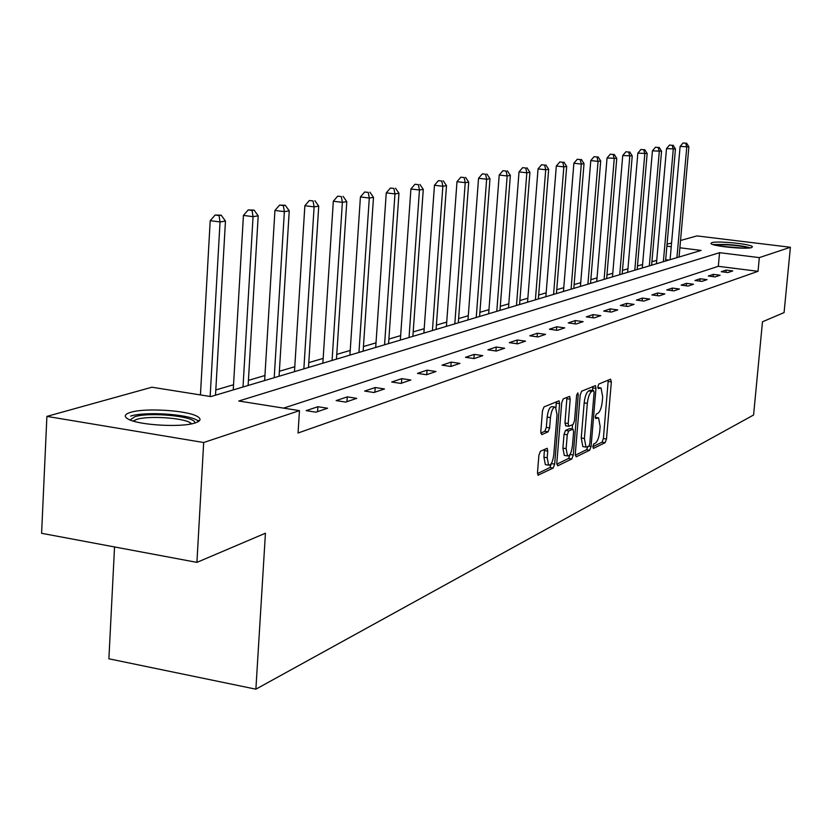 <?xml version="1.0" encoding="UTF-8"?>
<svg xmlns="http://www.w3.org/2000/svg" width="832" height="832" viewBox="0 0 832 832"><rect width="100%" height="100%" fill="white"/><g stroke="black" fill="none" stroke-linecap="round" stroke-linejoin="round"><path stroke-width="1.25" d="M592.831 446.545L593.424 448.406L605.134 442.686L606.486 439.005L611.354 381.898L610.542 379.163L598.842 384.041L597.875 386.63L598.229 388.554L601.037 387.951L602.67 396.698L602.264 401.502C601.526 407.815 600.059 411.757 597.844 413.348L596.315 414.045L595.348 416.655L595.691 418.548L598.572 417.872L600.153 426.462L599.747 431.257C599.009 437.549 597.542 441.522 595.327 443.186L593.798 443.924L592.831 446.545M130.593 412.35C145.049 407.67 187.751 410.363 197.486 416.541C201.49 418.933 200.73 421.065 195.218 422.916C181.813 427.731 138.237 425.235 128.076 419.047C123.635 416.478 124.478 414.242 130.593 412.35M711.734 242.663C717.184 240.666 751.088 244.005 752.409 246.678L751.691 247.551C746.626 249.61 712.223 246.251 710.944 243.578L711.734 242.663M540.436 451.204L538.907 455.208L537.514 472.42L538.054 475.197L553.176 468.052L554.663 464.11L559.603 403.655L559.031 400.816L544.003 406.9L542.464 410.862L540.79 431.787L541.778 434.647L548.101 431.829L549.619 427.877L550.451 417.602C551.429 410.467 553.124 406.983 555.537 407.16L557.045 414.762L553.8 454.636C552.791 461.874 551.065 465.379 548.621 465.15L547.196 457.756L547.737 451.079L547.196 448.292L540.436 451.204M680.534 240.479L696.966 235.914L790.4 247.27L784.077 312.593L762.486 321.776L753.584 415.002L255.882 689.177L265.439 533.218L196.914 562.37L203.684 442.52L46.894 416.385L151.913 387.223L210.85 396.583L701.178 250.422L679.879 247.78M790.4 247.27L759.325 257.608L719.566 252.689L238.763 401.014L299.458 410.644L203.684 442.52M299.458 410.644L298.054 433.004L758.035 271.315L759.325 257.608M575.286 454.116L576.181 456.82L589.69 450.226L591.084 446.472L595.972 388.367L595.452 385.601L581.63 391.217L580.195 394.992L575.286 454.116M571.802 458.962L557.731 465.826L556.795 463.081L561.725 402.761L563.212 398.892L569.639 396.375L570.19 399.204L568.194 423.509L568.724 426.275L573.071 424.507L574.517 420.68L576.597 395.554L577.855 392.902L578.24 394.867L573.248 455.114L571.802 458.962L568.599 458.453L556.774 464.194M114.546 546.957L108.888 658.798L255.882 689.177M758.035 271.315L718.318 266.313L283.556 408.127M726.107 270.088L721.25 271.71L727.958 272.553L732.763 270.93L726.107 270.088L725.899 272.293M713.357 274.352L708.344 276.026L715.146 276.9L720.127 275.215L713.357 274.352L713.149 276.64M700.17 278.762L694.97 280.509L701.875 281.393L707.034 279.646L700.17 278.762L699.951 281.143M686.504 283.338L681.117 285.137L688.137 286.052L693.482 284.242L686.504 283.338L686.286 285.813M672.35 288.08L666.765 289.952L673.889 290.878L679.432 289.006L672.35 288.08L672.121 290.649M657.665 292.989L651.872 294.934L659.121 295.89L664.862 293.935L657.665 292.989L657.426 295.662M642.429 298.095L636.418 300.102L643.781 301.08L649.75 299.062L642.429 298.095L642.19 300.872M626.61 303.389L620.36 305.479L627.848 306.478L634.046 304.377L626.61 303.389L626.361 306.28M610.168 308.89L603.678 311.064L611.291 312.094L617.739 309.91L610.168 308.89L609.918 311.906M593.07 314.61L586.31 316.878L594.058 317.928L600.766 315.661L593.07 314.61L592.81 317.762M575.276 320.57L568.246 322.92L576.129 324.012L583.118 321.641L575.276 320.57L575.006 323.856M556.743 326.768L549.411 329.222L557.44 330.346L564.72 327.87L556.743 326.768L556.473 330.21M537.43 333.237L529.776 335.795L537.95 336.95L545.542 334.37L537.43 333.237L537.139 336.835M517.265 339.986L509.278 342.659L517.608 343.845L525.533 341.151L517.265 339.986L516.974 343.751M496.215 347.027L487.864 349.825L496.35 351.042L504.639 348.234L496.215 347.027L495.914 350.979M474.209 354.39L465.473 357.313L474.115 358.582L482.789 355.638L474.209 354.39L473.897 358.54M451.183 362.107L442.031 365.165L450.85 366.465L459.93 363.386L451.183 362.107L450.861 366.465M427.055 370.178L417.466 373.381L426.462 374.733L435.978 371.509L427.055 370.178L426.733 374.639M401.752 378.643L391.695 382.013L400.868 383.406L410.862 380.016L401.752 378.643L401.44 383.209M375.201 387.535L364.624 391.071L373.984 392.506L384.488 388.95L375.201 387.535L374.878 392.205M347.277 396.874L336.149 400.598L345.717 402.095L356.762 398.351L347.277 396.874L346.954 401.669M317.886 406.713L306.176 410.634L315.942 412.183L327.579 408.242L317.886 406.713L317.574 411.632M656.729 260.333L651.903 261.747M642.585 264.493L637.458 266.001M627.942 268.798L622.482 270.4M612.768 273.25L606.954 274.966M597.043 277.878L590.845 279.698M580.726 282.672L574.122 284.617M563.774 287.654L556.743 289.723M546.166 292.833L538.678 295.038M527.862 298.22L519.886 300.56M508.81 303.815L500.302 306.322M488.966 309.65L479.908 312.312M468.291 315.723L458.619 318.573M446.722 322.067L436.405 325.104M424.195 328.692L413.182 331.926M400.65 335.618L388.887 339.071M376.012 342.857L363.449 346.549M350.22 350.438L336.773 354.39M323.17 358.394L308.776 362.617M294.778 366.735L279.365 371.27M264.94 375.513L248.414 380.37M233.542 384.738L215.81 389.948M200.46 394.462L199.42 394.763M668.772 260.083L665.683 259.688M196.914 562.37L41.6 533.302L46.894 416.385M667.046 244.223L671.57 242.965M671.237 246.709L666.879 246.168M718.318 266.313L719.566 252.689M597.761 417.758L595.327 417.342M600.257 387.837L597.854 387.462M592.821 446.69L602.035 442.208L603.398 438.516L608.254 380.11M592.592 390.499L592.821 386.547M575.266 455.218L586.539 449.738L587.839 446.805M588.827 446.326L589.805 443.685L594.1 392.6L593.726 390.666L591.854 391.352C589.597 392.912 588.099 396.906 587.34 403.333L584.407 438.495L585.988 447.096L588.827 446.326M590.616 390.229L593.497 390.655M583.71 446.732L582.837 446.597L581.235 438.006L584.168 402.854C584.917 396.427 586.425 392.434 588.692 390.884L590.335 390.187M565.885 425.797L564.959 423.01L566.956 397.332M572.52 424.757L572.166 429M570.076 454.324L573.248 455.114M566.124 448.635L567.497 455.926C569.837 456.102 571.49 452.67 572.458 445.64L573.591 431.891L573.071 429.146L568.724 430.934L567.268 434.793L566.124 448.635L562.9 448.126L564.283 455.406L565.094 455.541M569.941 428.709L572.686 429.135M562.9 448.126L564.034 434.294L565.5 430.435L569.473 428.636M568.599 458.453L570.055 454.605M546.239 464.766L545.345 464.62L543.92 457.236L544.471 449.342M554.726 407.035L552.261 406.661C549.838 406.484 548.132 409.968 547.165 417.102L550.451 417.602M540.779 433.098L544.814 431.309L546.333 427.367L547.165 417.102M555.974 407.545L556.327 401.762M537.503 473.564L549.921 467.532L551.429 463.351M679.058 257.015L688.875 146.848L680.108 146.463L670.093 259.688M685.724 143.239L683.062 142.958L685.724 143.239L686.754 147.181L676.926 257.65M686.566 143.114L688.875 146.848M680.108 146.463L683.062 142.958M714.542 245.014L727.324 244.806C737.329 245.502 744.39 246.574 748.519 248.03M742.997 248.154L719.95 246.116M750.246 247.853C745.066 246.293 737.214 245.159 726.721 244.452L712.878 244.535M130.104 419.983L134.711 416.749C149.542 411.788 195.52 416.343 194.813 422.718L194.802 423.051M191.714 423.81L190.237 422.718C182.416 417.716 148.138 415.584 136.646 419.39L133.13 421.044M198.671 421.377L197.059 420.233C187.387 414.055 144.966 411.382 130.614 416.073M665.569 261.03L675.449 148.99L666.505 148.616L656.427 263.754M672.214 145.34L669.521 145.049L672.214 145.34L673.254 149.344L663.364 261.695M673.098 145.194L675.449 148.99M666.505 148.616L669.521 145.049M651.612 265.19L661.554 151.216L652.434 150.842L642.283 267.977M658.237 147.503L655.491 147.202L658.237 147.503L659.277 151.58L649.324 265.876M659.142 147.358L661.554 151.216M652.434 150.842L655.491 147.202M637.156 269.506L647.161 153.525L637.842 153.14L627.64 272.334M643.75 149.75L640.973 149.438L643.75 149.75L644.8 153.899L634.785 270.213M644.696 149.594L647.161 153.525M637.842 153.14L640.973 149.438M622.17 273.967L632.237 155.917L622.731 155.532L612.466 276.858M628.742 152.069L625.914 151.757L628.742 152.069L629.793 156.302L619.726 274.695M629.72 151.923L632.237 155.917M622.731 155.532L625.914 151.757M606.642 278.595L616.762 158.392L607.048 158.007L596.731 281.549M613.174 154.482L610.303 154.17L613.174 154.482L614.234 158.798L604.105 279.354M614.182 154.326L616.762 158.392M607.048 158.007L610.303 154.17M590.533 283.4L600.704 160.961L598.073 161.387L590.782 160.576L580.414 286.416M597.012 156.988L594.09 156.666L597.012 156.988L598.073 161.387L587.902 284.19M598.062 156.822L600.704 160.961M590.782 160.576L594.09 156.666M573.81 288.382L584.033 163.634L581.298 164.07L573.882 163.238L563.462 291.47M580.226 159.588L577.262 159.255L580.226 159.588L581.298 164.07L571.074 289.203M581.329 159.411L584.033 163.634M573.882 163.238L577.262 159.255M556.431 293.561L566.696 166.41L563.857 166.868L556.317 166.015L545.854 296.722M562.786 162.292L559.77 161.949L562.786 162.292L563.857 166.868L553.582 294.414M563.919 162.115L566.696 166.41M556.317 166.015L559.77 161.949M538.366 298.948L548.673 169.302L545.719 169.77L538.044 168.896L527.55 302.172M544.638 165.1L541.57 164.746L544.638 165.1L545.719 169.77L535.402 299.832M545.823 164.913L548.673 169.302M538.044 168.896L541.57 164.746M519.574 304.554L529.911 172.307L526.833 172.796L519.022 171.902L508.498 307.85M525.751 168.022L522.631 167.669L525.751 168.022L526.833 172.796L516.485 305.469M526.989 167.835L529.911 172.307M519.022 171.902L522.631 167.669M499.99 310.388L510.359 175.438L507.156 175.947L499.21 175.032L488.654 313.768M506.074 171.07L502.902 170.706L506.074 171.07L507.156 175.947L496.777 311.345M507.364 170.872L510.359 175.438M499.21 175.032L502.902 170.706M479.586 316.472L489.986 178.703L486.637 179.234L478.546 178.298L467.979 319.935M485.555 174.252L482.321 173.878L485.555 174.252L486.637 179.234L476.237 317.47M486.897 174.044L489.986 178.703M478.546 178.298L482.321 173.878M458.307 322.816L468.718 182.104L465.223 182.666L456.986 181.698L446.41 326.362M464.142 177.57L460.855 177.185L464.142 177.57L465.223 182.666L454.813 323.856M465.546 177.351L468.718 182.104M456.986 181.698L460.855 177.185M436.082 329.441L446.503 185.661L442.853 186.254L434.46 185.255L423.883 333.081M441.771 181.033L438.422 180.638L441.771 181.033L442.853 186.254L432.432 330.533M443.238 180.804L446.503 185.661M434.46 185.255L438.422 180.638M412.87 336.357L423.28 189.384L419.453 189.998L410.904 188.978L400.338 340.101M418.382 184.662L414.97 184.257L418.382 184.662L419.453 189.998L409.042 337.501M419.91 184.423L423.28 189.384M410.904 188.978L414.97 184.257M388.575 343.606L398.965 193.274L394.971 193.918L386.256 192.868L375.7 347.443M393.9 188.448L390.416 188.032L393.9 188.448L394.971 193.918L384.571 344.791M395.502 188.198L398.965 193.274M386.256 192.868L390.416 188.032M363.137 351.187L373.495 197.361L369.304 198.026L360.422 196.945L349.908 355.129M368.243 192.421L364.686 191.994L368.243 192.421L369.304 198.026L358.946 352.435M369.918 192.161L373.495 197.361M360.422 196.945L364.686 191.994M336.461 359.133L346.788 201.635L342.378 202.342L333.32 201.23L322.858 363.189M341.328 196.591L337.709 196.154L341.328 196.591L342.378 202.342L332.072 360.443M343.096 196.321L346.788 201.635M333.32 201.23L337.709 196.154M308.474 367.484L318.729 206.128L314.111 206.866L304.866 205.722L294.476 371.654M313.061 200.97L309.369 200.512L313.061 200.97L314.111 206.866L303.857 368.857M314.912 200.689L318.729 206.128M304.866 205.722L309.369 200.512M279.063 376.251L289.245 210.85L284.367 211.63L274.934 210.444L264.638 380.546M283.338 205.577L285.293 205.275L279.573 205.109L283.338 205.577L284.367 211.63L274.206 377.697M285.293 205.275L289.245 210.85M274.934 210.444L279.573 205.109M248.113 385.476L258.19 215.831L253.063 216.653L243.433 215.426L233.241 389.906M252.044 210.423L254.103 210.111L248.196 209.934L252.044 210.423L253.063 216.653L243.006 386.994M254.103 210.111L258.19 215.831M243.433 215.426L248.196 209.934M199.451 420.722L197.298 420.368M215.509 395.19L225.462 221.073L220.043 221.936L210.205 220.667L200.439 394.93M219.045 215.54L221.218 215.197L215.114 215.03L219.045 215.54L220.043 221.936L210.142 396.469M221.218 215.197L225.462 221.073M210.205 220.667L215.114 215.03M595.338 417.529L597.47 417.851M597.865 387.598L599.997 387.92M608.244 381.441L611.354 381.898M603.398 438.516L606.486 439.005M602.035 442.208L605.134 442.686M592.81 387.899L595.972 388.367M589.035 446.15L591.084 446.472M586.539 449.738L589.69 450.226M588.692 390.884L591.854 391.352M584.168 402.854L587.34 403.333M581.235 438.006L584.407 438.495M566.956 398.715L570.19 399.204M564.959 423.01L568.194 423.509M576.732 394.638L578.24 394.867M565.5 430.435L568.724 430.934M564.034 434.294L567.268 434.793M544.461 450.559L547.737 451.079M543.92 457.236L547.196 457.756M546.333 427.367L549.619 427.877M544.814 431.309L548.101 431.829M556.327 403.166L559.603 403.655M551.418 463.59L554.663 464.11M549.921 467.532L553.176 468.052M537.971 475.124L538.512 475.207M590.564 390.198L593.549 390.634M582.837 446.597L585.988 447.096M565.5 425.776L568.724 426.275M564.283 455.406L567.497 455.926M569.858 428.646L572.78 429.104M545.345 464.62L548.621 465.15M194.251 423.207L194.813 422.718M190.164 424.102L190.237 422.718"/></g></svg>
